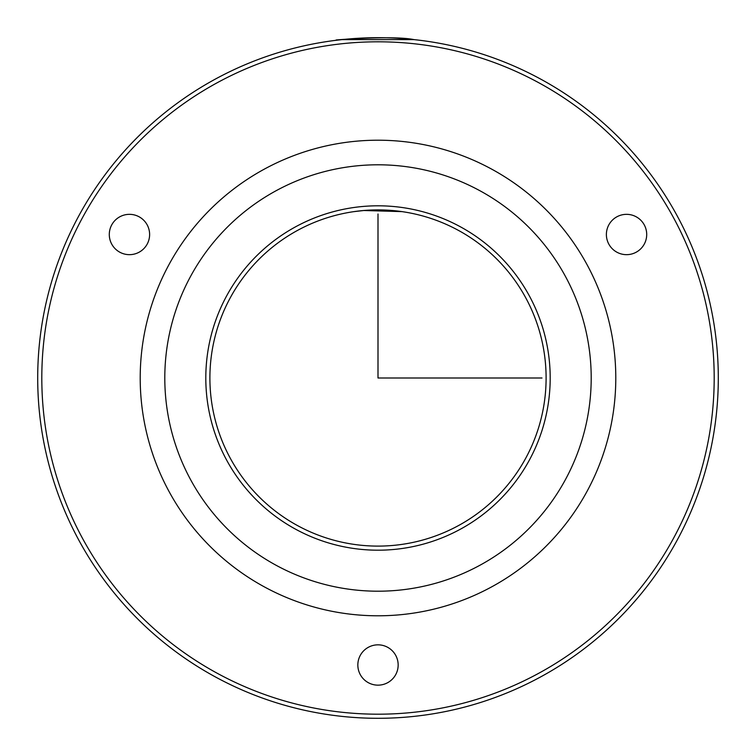 <?xml version="1.0" encoding="UTF-8"?>
<svg xmlns="http://www.w3.org/2000/svg" width="756" height="756" viewBox="0 0 756 756"><rect width="100%" height="100%" fill="white"/><g stroke="black" fill="none" stroke-linecap="round" stroke-linejoin="round"><path stroke-width="1.13" d="M392.515 210.527L401.918 211.614L363.778 210.508M363.485 210.527L353.799 211.652M354.082 211.614L364.005 210.489M378 209.903L392.222 210.508M230.476 297.41A168.097 168.097 0 0 1 458.59 230.476A168.097 168.097 0 0 1 525.524 458.59A168.097 168.097 0 0 1 297.41 525.524A168.097 168.097 0 0 1 230.476 297.41M79.361 214.855A340.295 340.295 0 0 1 541.145 79.361A340.295 340.295 0 0 1 676.639 541.145A340.295 340.295 0 0 1 214.855 676.639A340.295 340.295 0 0 1 79.361 214.855M342.024 39.614L413.976 39.614C390.871 34.634 314.43 41.684 342.024 39.614M419.004 40.181L413.976 39.614M336.996 40.181L341.778 39.643M82.962 216.821A336.193 336.193 0 0 1 539.179 82.962A336.193 336.193 0 0 1 673.038 539.179A336.193 336.193 0 0 1 216.821 673.038A336.193 336.193 0 0 1 82.962 216.821M395.69 655.329A20.157 20.157 0 0 1 387.667 682.687A20.157 20.157 0 0 1 360.31 674.664A20.157 20.157 0 0 1 368.333 647.306A20.157 20.157 0 0 1 395.69 655.329M609.327 224.012A20.157 20.157 0 0 1 637.034 217.284A20.157 20.157 0 0 1 643.762 244.991A20.157 20.157 0 0 1 616.055 251.72A20.157 20.157 0 0 1 609.327 224.012M128.983 254.659A20.157 20.157 0 0 1 109.299 234.029A20.157 20.157 0 0 1 129.928 214.345A20.157 20.157 0 0 1 149.612 234.974A20.157 20.157 0 0 1 128.983 254.659M586.684 492.005A237.8 237.8 0 0 1 263.995 586.684A237.8 237.8 0 0 1 169.316 263.995A237.8 237.8 0 0 1 492.005 169.316A237.8 237.8 0 0 1 586.684 492.005M565.101 480.211A213.192 213.192 0 0 1 275.789 565.101A213.192 213.192 0 0 1 190.899 275.789A213.192 213.192 0 0 1 480.211 190.899A213.192 213.192 0 0 1 565.101 480.211M226.885 295.445A172.198 172.198 0 0 1 460.555 226.885A172.198 172.198 0 0 1 529.115 460.555A172.198 172.198 0 0 1 295.445 529.115A172.198 172.198 0 0 1 226.885 295.445M378 214.005L378 378L541.995 378"/></g></svg>
